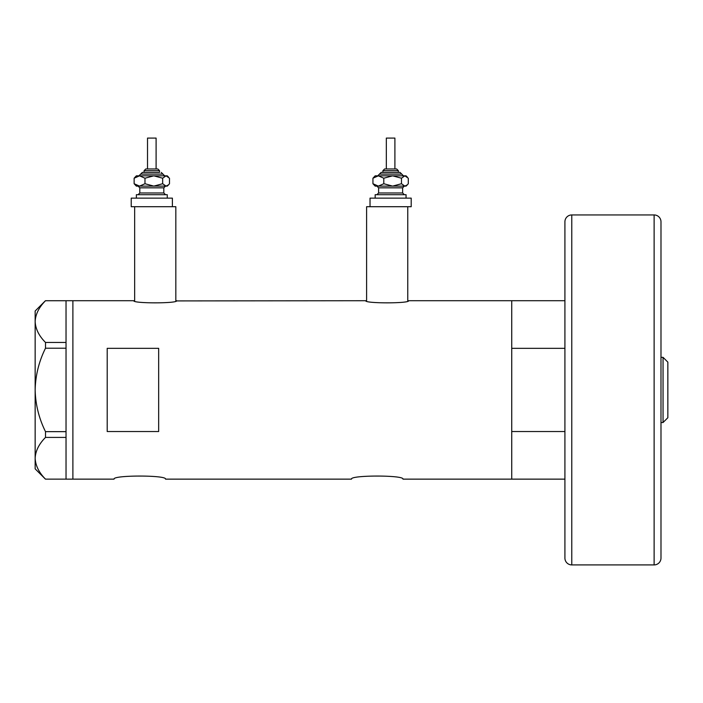 <?xml version="1.0" encoding="UTF-8"?>
<svg xmlns="http://www.w3.org/2000/svg" width="703" height="703" viewBox="0 0 703 703"><rect width="100%" height="100%" fill="white"/><g stroke="black" fill="none" stroke-linecap="round" stroke-linejoin="round"><path stroke-width="1.05" d="M176.681 300.717C178.017 303.555 132.463 303.555 133.798 300.717L134.651 300.919L134.651 206.708L175.829 206.708L175.829 300.919L365.736 300.717C364.409 303.555 409.963 303.555 408.628 300.717L407.766 300.919L407.766 206.708L366.597 206.708L366.597 300.919L365.736 300.717M114.062 479.138C112.462 475.035 167.121 475.035 165.53 479.138C167.138 475.035 112.462 475.035 114.062 479.138L72.892 479.138L72.892 300.717L72.892 479.138L66.029 479.138L66.029 437.415L45.502 437.415L45.502 431.651C38.946 418.434 35.502 404.524 35.15 389.928C35.51 375.279 38.955 361.368 45.502 348.213L45.502 342.449C38.981 335.92 35.537 328.969 35.15 321.587C35.493 314.311 38.937 307.352 45.502 300.726L66.029 300.726L66.029 348.213L45.502 348.213M351.5 479.138C349.901 475.035 404.55 475.035 402.968 479.138C404.568 475.035 349.901 475.035 351.5 479.138L165.53 479.138M158.667 431.528L158.667 348.328L107.208 348.328L107.208 431.528L158.667 431.528M564.913 479.138L511.731 479.138L511.731 300.717L408.628 300.717M133.798 300.717L66.029 300.717M564.913 431.528L511.731 431.528L511.731 479.138L402.968 479.138M66.029 348.213L66.029 437.415M45.502 342.449L66.029 342.449M66.029 479.13L45.502 479.13C38.981 472.601 35.537 465.65 35.15 458.268C35.493 450.992 38.937 444.041 45.502 437.415M45.502 431.651L66.029 431.651M45.44 479.13L35.15 468.848L35.15 311.016L45.44 300.726M564.913 300.717L511.731 300.717L511.731 348.328L564.913 348.328M663.043 357.335L667.85 362.133L667.85 417.723L663.043 422.521L663.043 357.335L660.987 357.335L660.987 321.306M663.043 422.521L660.987 422.521L660.987 458.549M571.776 564.913L654.124 564.913A6.863 6.863 0 0 0 660.987 558.05L660.987 221.805A6.863 6.863 0 0 0 654.124 214.942L571.776 214.942L571.776 564.913A6.863 6.863 0 0 1 564.913 558.05L564.913 221.805A6.863 6.863 0 0 1 571.776 214.942M146.259 168.966L157.358 168.966M159.528 172.393L159.528 170.68L144.089 170.68L144.089 172.393L142.375 172.393L158.94 172.393M147.516 138.087L156.101 138.087L156.101 168.966L147.516 168.966L147.516 138.087M136.364 198.132L136.364 194.696L167.252 194.696L167.252 198.132M170.829 206.708L131.224 206.708L131.224 198.132L172.393 198.132L172.393 206.708M168.527 177.103L167.252 175.829L166.075 175.829L162.657 178.211L153.816 175.829L144.976 178.211L139.554 175.829L134.132 178.211L136.364 175.829L166.075 175.829L169.485 178.211L169.485 183.729L168.527 184.845L166.075 186.119L153.816 186.119L164.484 186.119M136.364 186.119L153.816 186.119L144.976 183.729L139.554 186.119L134.132 183.729L136.364 186.119M162.657 178.211L162.657 183.729L166.075 186.119L167.252 186.119L168.527 184.845M162.657 183.729L153.816 186.119M134.132 178.211L134.132 183.729M144.976 178.211L144.976 183.729M385.068 168.966L396.615 168.966L385.068 168.966M382.898 170.68L382.898 172.393L381.175 172.393L400.051 172.393L398.337 172.393L398.337 170.68L382.898 170.68L384.611 168.966M386.325 168.966L386.325 138.087L394.901 138.087L394.901 168.966M382.898 172.393L397.749 172.393M375.174 198.132L375.174 194.696L406.053 194.696L406.053 198.132M370.024 198.132L411.202 198.132L411.202 206.708L370.024 206.708L370.024 198.132M403.478 175.829L401.764 174.107L379.462 174.107L377.748 175.829L378.363 175.829L372.942 178.211L375.174 175.829L404.875 175.829L408.294 178.211L408.294 183.729L407.327 184.845L404.875 186.119L392.626 186.119L403.294 186.119M375.174 186.119L392.626 186.119L383.785 183.729L378.363 186.119L372.942 183.729L375.174 186.119M378.363 175.829L383.785 178.211L392.626 175.829L401.466 178.211L401.466 183.729L404.875 186.119L406.053 186.119L407.327 184.845M401.466 183.729L392.626 186.119M401.466 178.211L404.875 175.829L406.053 175.829L407.327 177.103M372.942 178.211L372.942 183.729M383.785 178.211L383.785 183.729M654.124 564.913L654.124 214.942M164.678 175.829L162.955 174.107L140.662 174.107L142.375 172.393M165.53 186.119L163.817 187.833L139.8 187.833L139.8 192.982L163.817 192.982L165.53 194.696M404.339 186.119L402.626 187.833L378.609 187.833L378.609 192.982L402.626 192.982L404.339 194.696M144.089 170.68L145.802 168.966M163.817 187.833L163.817 192.982M139.8 187.833L138.087 186.119M139.8 192.982L138.087 194.696M162.955 174.107L161.242 172.393M140.662 174.107L138.939 175.829M159.528 170.68L157.815 168.966M379.462 174.107L381.175 172.393M402.626 187.833L402.626 192.982M378.609 187.833L376.887 186.119M378.609 192.982L376.887 194.696M401.764 174.107L400.051 172.393M398.337 170.68L396.615 168.966"/></g></svg>
